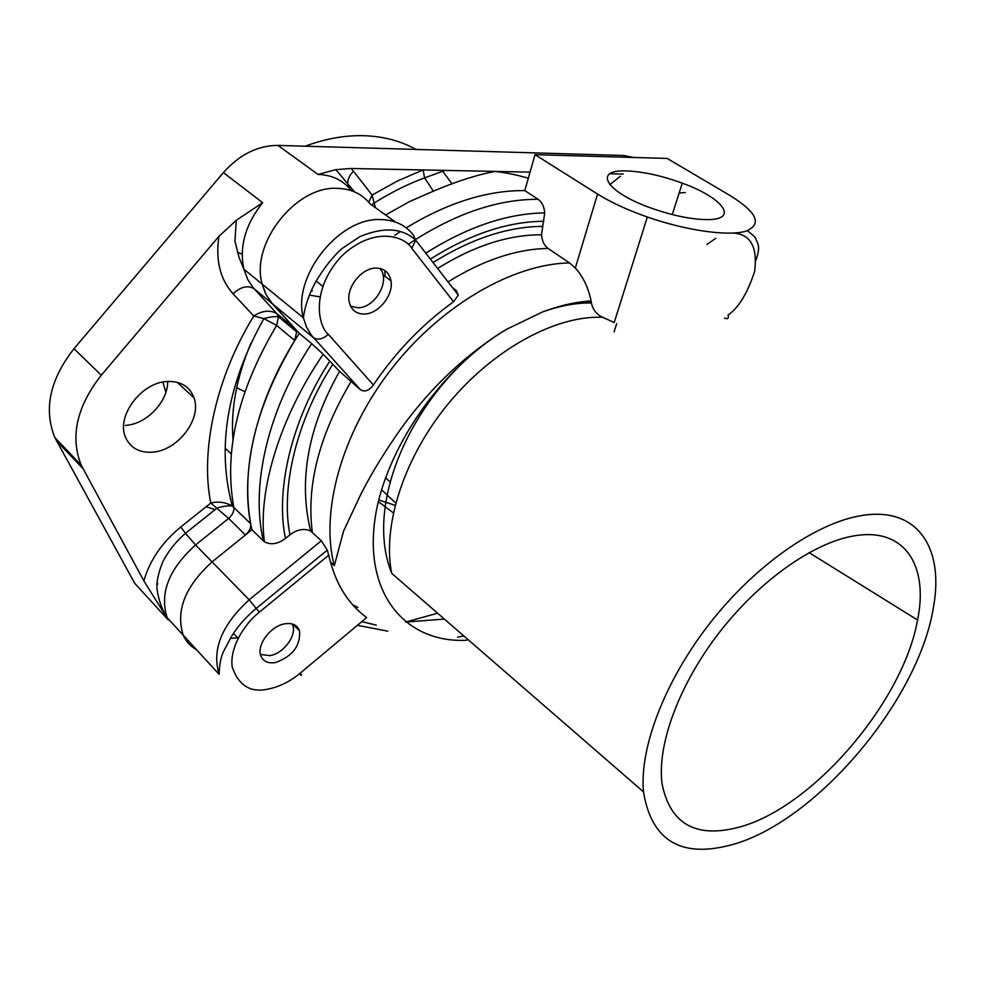 <?xml version="1.0" encoding="UTF-8"?>
<svg xmlns="http://www.w3.org/2000/svg" width="985" height="985" viewBox="0 0 985 985"><rect width="100%" height="100%" fill="white"/><g stroke="black" fill="none" stroke-linecap="round" stroke-linejoin="round"><path stroke-width="1.48" d="M352.667 604.778L357.887 607.413M466.853 640.25C409.403 643.303 367.491 599.36 373.918 528.194C379.976 457.274 437.66 370.151 506.721 329.224L542.661 311.9C558.409 306.187 573.43 303.048 587.725 302.481L591.332 302.395L591.098 300.918C588.279 287.497 583.021 276.526 575.314 268.006L569.527 262.921L548.066 248.442C544.262 245.622 542.07 241.066 541.504 234.799L544.73 212.895C544.151 206.567 541.959 202.036 538.167 199.315L524.796 190.597C487.169 190.265 447.646 202.688 406.214 227.855C447.646 202.688 487.169 190.265 524.796 190.597L535.015 154.682L667.153 158.413L729.983 195.498C757.108 212.329 762.452 224.211 746.014 231.143C728.531 236.523 686.545 230.699 647.33 217.008C627.457 210.014 610.872 202.368 597.563 194.057L535.015 154.682M395.354 222.007L370.101 203.858C362.098 193.91 351.14 188.738 337.252 188.344C295.722 185.722 250.165 243.874 262.182 284.123L265.47 293.431L270.407 301.459L299.341 333.41C255.792 399.134 238.776 474.832 251.938 529.721L212.095 561.893C185.106 586.358 175.478 610.798 183.222 635.202C186.079 641.555 190.511 646.394 196.532 649.706C190.511 646.394 186.079 641.555 183.222 635.202L219.138 674.356C211.652 649.854 221.662 625.007 249.168 599.816L212.095 561.893C185.106 586.358 175.478 610.798 183.222 635.202L167.204 617.73L168.312 619.984L143.872 580.891L81.238 465.24C69.972 436.761 76.645 406.756 101.27 375.223L218.978 236.277L236.289 220.283L262.663 202.701C245.413 224.457 239.133 246.607 243.849 269.139L247.9 279.826L253.12 287.608L276.81 313.562L294.995 328.633L272.389 303.811L254.13 288.765C247.949 285.01 240.906 286.672 233.026 293.727L253.785 316.013C262.17 310.546 269.841 309.733 276.81 313.562L278.447 316.776L296.62 331.846L294.995 328.633M626.694 170.959C643.168 171.599 661.698 175.675 682.285 183.161C723.249 197.862 739.784 220.086 706.639 219.606C691.285 219.372 673.346 215.727 652.796 208.672C606.169 192.654 591.837 169.235 626.694 170.959M854.106 535.877C904.525 527.024 928.806 565.328 917.564 620.021C903.171 701.111 814.41 805.693 741.212 826.6C696.777 839.06 670.391 824.839 662.08 783.925C656.847 745.128 678.899 684.772 719.198 632.666C759.497 580.571 813.585 542.538 854.106 535.877M734.453 844.022C682.051 859.092 651.738 841.695 643.476 791.854C639.351 747.233 665.429 679.465 711.133 621.658C756.849 563.863 817.131 522.432 862.01 515.5C917.121 506.462 944.036 547.426 933.645 606.046C919.855 697.922 818.855 819.188 734.453 844.022M376.098 268.08C384.372 268.326 389.334 272.586 390.983 280.86C393.717 295.02 378.486 314.006 364.364 314.043C356.225 314.018 351.189 309.992 349.244 301.952C345.858 287.731 361.704 267.735 376.098 268.08M285.256 623.751C292.656 622.803 297.421 625.204 299.563 630.954C300.536 645.938 292.459 656.478 275.344 662.585C268.105 663.656 263.303 661.44 260.914 655.948C256.137 645.15 270.961 625.524 285.256 623.751M400.476 231.512L394.825 235.292M685.314 192.531L679.133 193.023L685.314 192.531M395.724 503.039L381.515 489.767M312.43 290.846L311.223 290.858M264.411 541.775L263.364 540.9C250.412 485.888 267.76 409.822 311.679 343.642L323.215 354.255C279.309 418.157 257.504 491.81 264.411 541.775C270.764 545.21 277.795 544.114 285.49 538.463L289.972 534.818C297.285 529.376 304.18 528.108 310.657 531.013L321.344 540.765L327.291 550.122L330.529 562.103C337.178 586.284 349.232 604.765 366.654 617.57M263.364 540.9L251.938 529.721M311.679 343.642L299.341 333.41M323.215 354.255L339.554 371.345L360.461 389.728C364.795 392.289 369.104 390.7 373.401 384.963L328.313 334.321C322.809 339.246 317.847 340.354 313.402 337.633L272.389 303.811L266.184 294.86L262.182 284.123L303.38 317.81C291.806 277.142 338.581 217.451 380.395 219.569C394.382 219.79 405.34 224.9 413.257 234.886L415.707 240.168C402.2 227.867 383.559 226.71 359.771 236.683L341.857 248.626C332.979 256.568 324.213 267.698 315.569 282.005C308.97 294.256 304.919 306.187 303.38 317.81L306.569 327.205L311.432 335.269L360.461 389.728M452.558 287.731L456.227 290.415L458.32 295.168L453.568 301.755C422.59 324.003 395.859 351.743 373.401 384.963M319.891 296.83L309.388 295.131M236.634 637.96L230.355 638.391M591.332 302.395L591.419 302.961C592.822 309.561 596.504 314.301 602.463 317.207L614.221 322.538L647.33 217.008M370.101 203.858C362.098 193.91 351.14 188.738 337.252 188.344C295.722 185.722 250.165 243.874 262.182 284.123L243.849 269.139L239.17 257.799L234.935 241.091L236.289 220.283M528.342 178.137C516.386 174.961 510.464 173.483 495.406 171.427C477.787 174.542 457.089 181.129 433.326 191.189L409.391 201.654L385.591 215.001M633.577 157.465L623.714 155.482L277.942 145.411C257.738 145.448 239.552 154.51 223.398 172.597L73.986 348.702C49.829 379.631 43.463 409.267 54.864 437.586L134.736 583.354L144.857 594.386M206.173 506.709L215.075 509.639M167.549 381.478C181.031 381.17 189.871 386.662 194.057 397.94C201.925 419.081 177.608 450.761 152.466 452.177C139.451 452.952 130.488 448.052 125.612 437.451C115.725 416.446 141.508 381.995 167.549 381.478M167.684 381.466C168.078 401.72 146.457 424.276 125.44 425.421M415.953 149.437C400.957 141.052 383.904 136.484 364.795 135.721C345.612 135.08 325.715 138.577 305.104 146.211M162.845 382.082L165.874 392.325M245.425 534.978L228.619 518.43L195.559 544.976L212.095 561.893L245.425 534.978C249.402 531.494 251.138 527.726 250.658 523.675C240.857 467.333 255.558 406.288 294.761 340.551L296.62 331.846M405.586 622.052L437.623 613.212M393.347 512.865L378.351 501.611M378.757 499.961L395.108 505.342M157.859 584.019L157.009 583.563M242.175 254.155L237.299 252.258M294.761 340.551L276.65 325.407C237.976 390.491 223.681 451.093 233.777 507.226C234.27 511.264 232.558 514.995 228.619 518.43L210.778 503.027C218.264 501.205 225.43 502.19 232.263 505.982L250.658 523.675M180.772 526.975L185.475 533.304C175.81 541.639 168.238 551.169 162.759 561.881C158.105 573.602 156.221 582.788 157.095 589.436C158.585 600.05 161.959 609.481 167.204 617.73C159.348 593.376 168.804 569.121 195.559 544.976L185.475 533.304L217.032 508.063C223.041 506.216 228.114 505.527 232.263 505.982C216.528 447.338 227.055 384.876 263.869 318.598C270.21 316.862 275.074 316.259 278.447 316.788L276.65 325.407L263.845 318.586L253.785 316.013C215.949 377.39 200.127 450.711 210.778 503.027L180.772 526.975C161.996 542.427 149.708 560.403 143.872 580.891M352.137 190.942L350.894 190.043C342.854 180.12 331.908 174.924 318.056 174.444L335.873 169.642L351.202 168.484L530.041 172.129M609.875 173.766L623.259 174.037M368.722 202.196L372.096 195.067L375.334 207.626M348.542 187.335L347.606 183.111L348.124 179.689L350.106 175.256L353.381 171.095L372.096 195.067L397.521 180.969L423.094 169.949L424.621 177.903L433.326 191.189M452.127 183.961L442.684 171.193M292.102 623.961C298.024 633.847 284.049 653.671 269.816 655.641L260.471 654.446M295.18 625.266L295.118 626.472M379.656 268.376C391.168 279.531 375.433 308.022 358.023 307.776L350.635 306.2M384.864 271.38L385.135 276.44M387.819 631.151L357.383 625.327M361.84 621.597L376.319 625.155M444.37 619.072L405.623 622.064M366.235 617.915L300.363 673.05C290.23 681.423 279.642 686.73 268.609 688.958C250.818 693.181 238.666 685.794 232.152 666.808C229.53 646.689 245.499 622.865 259.338 612.19L249.168 599.816L321.344 540.765M330.529 562.103L334.321 565.71C320.002 512.138 341.463 433.388 391.131 369.387C440.8 305.399 512.754 263.869 569.527 262.921M643.476 791.854L391.71 573.369C382.352 527.184 402.631 461.349 444.863 407.962C487.132 354.588 546.823 319.349 594.349 317.281L602.463 317.207M408.196 244.428L415.251 239.737M415.695 239.453C458.481 212.514 499.309 199.142 538.167 199.315M575.314 268.006L597.563 194.057M733.628 233.063C750.718 234.368 757.711 247.149 754.633 271.392C747.553 293.124 738.701 307.665 728.075 315.04C728.888 318.45 727.681 319.46 724.467 318.056M706.898 244.428L715.836 238.296M300.363 673.05C302.21 675.907 301.902 676.153 299.44 673.826M259.338 612.19L328.879 555.048M285.49 538.463C275.111 489.964 291.88 419.031 329.852 361.113M312.344 532.269C306.236 485.728 319.091 435.567 350.906 381.786M332.77 364.327C296.62 420.066 280.491 487.87 289.972 534.818M328.313 334.321C317.97 326.047 310.62 289.91 341.253 256.482C373.684 225.331 405.167 236.388 411.804 248.331L415.707 240.168L458.32 295.168M411.804 248.331L453.568 301.755M430.371 259.104C470.054 234.098 507.878 221.502 543.855 221.293M448.04 281.907C482.933 260.163 516.275 249.008 548.066 248.442M542.366 226.39C507.706 226.661 471.261 238.715 433.055 262.552M463.8 635.928L457.533 637.196M623.714 155.482L626.694 157.268M168.312 619.984L134.736 583.354M318.056 174.444L277.942 145.411M223.398 172.597L262.663 202.701M233.002 439.556C230.613 409.428 236.585 377.353 250.916 343.322M82.851 468.478L56.502 440.8M73.986 348.702L101.27 375.223M353.381 171.095L351.202 168.484M218.978 236.277C215.358 260.028 220.037 279.174 233.026 293.727M620.365 176.253L609.813 184.675M219.138 674.356C219.827 652.784 224.875 650.568 230.81 637.615C237.373 626.669 245.918 616.881 256.445 608.262L327.291 550.122M334.321 565.71L343.58 531.063L361.039 493.817C372.404 471.729 386.231 449.308 402.483 426.567C432.292 385.849 467.038 353.406 506.721 329.224C422.134 378.228 360.966 496.637 391.71 573.369M591.419 302.961L587.75 302.974C573.455 303.281 558.421 306.249 542.661 311.9C558.396 306.003 573.393 302.432 587.676 301.176L591.098 300.918M682.285 183.161L672.262 214.57M809.091 552.622L917.564 620.021M383.005 274.84L390.983 280.86M292.853 624.182L299.563 630.954M385.43 477.787L389.863 481.653M755.901 260.372C760.691 246.41 757.736 244.933 757.305 242.088C754.325 237.951 758.832 239.343 747.32 230.724M310.657 531.013C298.283 480.668 307.911 427.441 339.554 371.345M425.779 253.17C467.382 226.895 507.041 213.474 544.73 212.895M437.623 268.462C473.81 245.905 508.432 234.689 541.504 234.799M616.672 323.609L614.074 331.883M177.238 382.328L194.057 397.94M231.303 453.95L225.146 448.15M354.526 191.878L335.873 169.642M444.961 170.405L424.621 177.903M424.609 177.866C407.482 184.207 390.503 192.703 373.672 203.353L371.665 204.978M244.859 391.673L237.804 388.262M54.864 437.586L81.238 465.24M238.124 638.268L233.494 633.38M322.674 286.253L316.074 281.045"/></g></svg>
